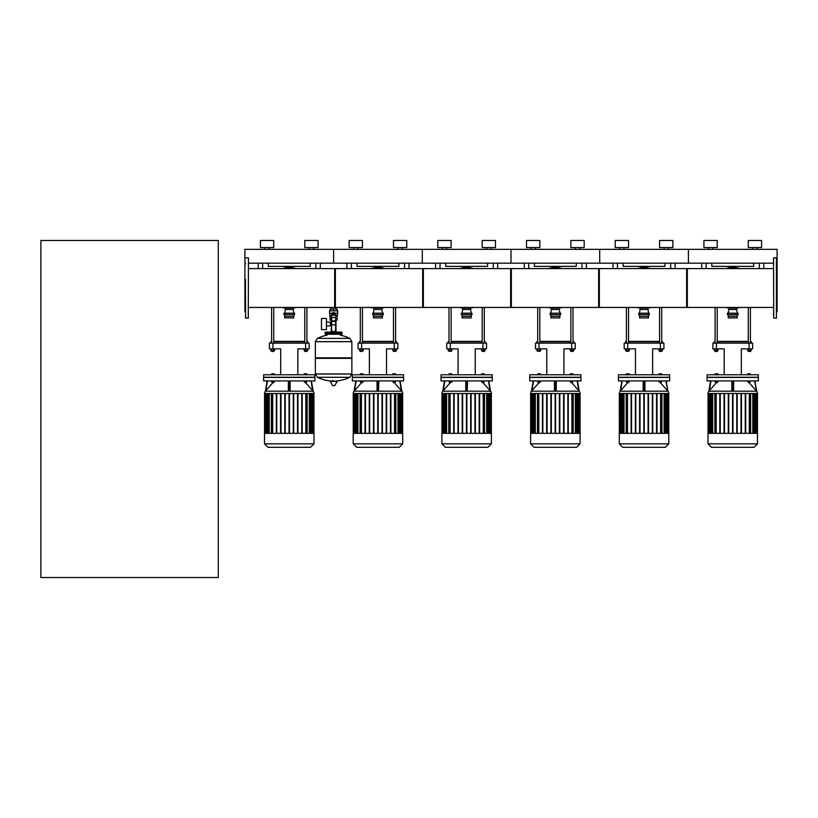 <?xml version="1.0" encoding="UTF-8"?>
<svg xmlns="http://www.w3.org/2000/svg" width="818" height="818" viewBox="0 0 818 818"><rect width="100%" height="100%" fill="white"/><g stroke="black" fill="none" stroke-linecap="round" stroke-linejoin="round"><path stroke-width="1.23" d="M708.449 249.347L708.449 247.568M712.703 249.347L712.703 247.568M703.92 247.568L703.92 240.472L717.233 240.472L717.233 247.568L703.92 247.568M752.795 249.347L752.795 247.568M757.059 249.347L757.059 247.568M748.276 247.568L748.276 240.472L761.578 240.472L761.578 247.568L748.276 247.568M248.457 263.181L333.611 263.181L333.611 249.347L333.611 263.181L422.303 263.181L422.303 249.347L422.303 263.181L511.005 263.181L511.005 249.347L511.005 263.181L599.706 263.181L599.706 249.347L599.706 263.181L688.398 263.181L688.398 249.347L688.398 263.181L773.552 263.181M776.568 263.181L777.1 263.181L777.1 249.347L244.909 249.347L244.909 263.181L245.441 263.181M624.001 249.347L624.001 247.568L624.001 249.347M628.531 247.568L628.531 240.472L615.228 240.472L615.228 247.568L628.531 247.568L628.531 240.472M619.747 249.347L619.747 247.568M664.093 249.347L664.093 247.568M668.357 249.347L668.357 247.568M659.574 247.568L659.574 240.472L672.877 240.472L672.877 247.568L659.574 247.568M535.309 249.347L535.309 247.568L535.309 249.347M539.829 247.568L539.829 240.472L526.526 240.472L526.526 247.568L539.829 247.568L539.829 240.472M579.655 249.347L579.655 247.568L579.655 249.347M584.185 247.568L584.185 240.472L570.872 240.472L570.872 247.568L584.185 247.568L584.185 240.472M531.046 249.347L531.046 247.568M575.402 249.347L575.402 247.568M446.608 249.347L446.608 247.568L446.608 249.347M451.127 247.568L451.127 240.472L437.824 240.472L437.824 247.568L451.127 247.568L451.127 240.472M495.483 247.568L495.483 240.472L482.18 240.472L482.18 247.568L495.483 247.568L495.483 240.472M442.354 249.347L442.354 247.568M486.7 249.347L486.7 247.568M490.953 249.347L490.953 247.568M357.906 249.347L357.906 247.568L357.906 249.347M397.998 249.347L397.998 247.568L397.998 249.347M402.262 249.347L402.262 247.568L402.262 249.347M393.478 247.568L393.478 240.472L393.478 247.568L406.781 247.568L406.781 240.472L393.478 240.472M353.652 249.347L353.652 247.568M349.133 247.568L349.133 240.472L362.435 240.472L362.435 247.568L349.133 247.568M406.781 247.568L406.781 240.472M701.711 263.181L701.711 268.58M763.797 268.58L763.797 263.181M753.685 263.181L753.685 266.371L711.813 266.371L711.813 263.181M613.009 263.181L613.009 268.58M675.095 268.58L675.095 263.181M664.983 263.181L664.983 266.371L623.122 266.371L623.122 263.181M524.307 268.58L524.307 263.181L524.307 268.58M586.394 268.58L586.394 263.181M576.281 263.181L576.281 266.371L534.42 266.371L534.42 263.181M435.605 263.181L435.605 268.58M497.702 268.58L497.702 263.181M487.589 263.181L487.589 266.371L445.718 266.371L445.718 263.181M346.914 268.58L346.914 263.181L346.914 268.58M409 268.58L409 263.181M398.887 263.181L398.887 266.371L357.026 266.371L357.026 263.181M750.403 350.779L750.403 351.311L748.276 351.311L750.229 351.484M747.744 348.867L747.744 350.779L751.18 350.779L751.18 348.867M749.339 348.867L749.339 350.779M750.934 348.867L750.934 350.779M747.499 348.867L747.744 350.779M715.096 307.445L715.096 343.151M717.233 307.445L717.233 343.151M717.233 350.779L717.049 351.484L715.096 350.779M715.28 351.484L717.049 351.484M717.089 348.867L717.089 350.779L718.01 350.779L718.01 348.867M714.318 348.867L714.318 350.779L717.089 350.779M715.239 348.867L715.239 350.779M714.216 343.151L714.216 341.73L715.096 341.73M717.233 341.73L748.276 341.73M750.403 341.73L751.292 341.73L750.403 341.372M748.276 341.372L717.233 341.372M715.096 341.372L714.216 341.73M661.701 350.779L661.701 351.311L659.574 351.311L661.527 351.484M659.042 348.867L659.042 350.779L662.478 350.779L662.478 348.867M660.637 348.867L660.637 350.779M662.232 348.867L662.232 350.779M658.797 348.867L659.042 350.779M626.404 307.445L626.404 343.151M628.531 307.445L628.531 343.151M628.531 350.779L628.531 351.311L626.404 351.311L626.404 350.779M626.404 351.311L628.531 351.311M628.388 348.867L628.388 350.779L629.308 350.779L629.308 348.867M625.617 348.867L625.617 350.779L628.388 350.779M626.547 348.867L626.547 350.779M625.514 343.151L625.514 341.73L626.404 341.73M628.531 341.73L659.574 341.73M661.701 341.73L662.59 341.73L661.701 341.372M659.574 341.372L628.531 341.372M626.404 341.372L625.514 341.73M573.009 351.311L570.872 351.311L572.825 351.484L573.009 350.779M570.34 348.867L570.34 350.779L573.786 350.779L573.786 348.867M571.935 348.867L571.935 350.779M573.541 348.867L573.541 350.779M570.095 348.867L570.34 350.779M537.702 307.445L537.702 343.151M539.829 307.445L539.829 343.151M539.829 350.779L539.829 351.311L537.702 351.311L537.702 350.779M537.702 351.311L539.829 351.311M539.686 348.867L539.686 350.779L540.606 350.779L540.606 348.867M536.925 348.867L536.925 350.779L539.686 350.779M537.845 348.867L537.845 350.779M536.812 343.151L536.812 341.73L537.702 341.73M539.829 341.73L570.872 341.73M573.009 341.73L573.888 341.73L573.009 341.372M570.872 341.372L539.829 341.372M537.702 341.372L536.812 341.73M484.307 351.311L482.18 351.311L484.123 351.484L484.307 350.779M481.649 348.867L481.649 350.779L485.084 350.779L485.084 348.867M483.244 348.867L483.244 350.779M484.839 348.867L484.839 350.779M481.393 348.867L481.649 350.779M449 307.445L449 343.151M451.127 307.445L451.127 343.151M451.127 350.779L451.127 351.311L449 351.311L449 350.779M449 351.311L451.127 351.311M450.994 348.867L450.994 350.779L451.914 350.779L451.914 348.867M448.223 348.867L448.223 350.779L450.994 350.779M449.143 348.867L449.143 350.779M448.121 343.151L448.121 341.73L449 341.73M451.127 341.73L482.18 341.73M484.307 341.73L485.197 341.73L484.307 341.372M482.18 341.372L451.127 341.372M449 341.372L448.121 341.73M395.605 351.311L393.478 351.311L395.431 351.484L395.605 350.779M392.947 348.867L392.947 350.779L396.382 350.779L396.382 348.867M394.542 348.867L394.542 350.779M396.137 348.867L396.137 350.779M392.701 348.867L392.947 350.779M359.419 343.151L359.419 341.73L360.309 341.372L360.309 307.445L360.309 343.151M362.435 307.445L362.435 343.151M360.309 351.311L360.309 350.779L360.482 351.484L362.435 351.311L360.309 351.311M362.435 351.311L362.435 350.779L362.435 351.311M362.292 348.867L362.292 350.779L363.212 350.779L363.212 348.867M359.521 348.867L359.521 350.779L362.292 350.779M360.452 348.867L360.452 350.779M359.419 341.73L360.309 341.73M362.435 341.73L393.478 341.73M395.605 341.73L396.495 341.73L395.605 341.372M393.478 341.372L362.435 341.372M716.435 348.867L716.435 343.151L712.887 343.151L712.887 348.867L724.175 348.867L724.175 374.767M716.435 343.151L749.073 343.151L749.073 348.867L741.323 348.867L741.323 374.767M749.073 348.867L752.621 348.867L752.621 343.151L749.073 343.151M627.733 348.867L627.733 343.151L624.185 343.151L624.185 348.867L635.484 348.867L635.484 374.767M627.733 343.151L660.371 343.151L660.371 348.867L652.621 348.867L652.621 374.767M660.371 348.867L663.919 348.867L663.919 343.151L663.919 348.867M663.919 343.151L660.371 343.151M539.031 348.867L539.031 343.151L535.483 343.151L535.483 348.867L546.782 348.867L546.782 374.767M539.031 343.151L571.67 343.151L571.67 348.867L563.929 348.867L563.929 374.767M571.67 348.867L575.218 348.867L575.218 343.151L571.67 343.151M450.329 348.867L450.329 343.151L446.781 343.151L446.781 348.867L458.08 348.867L458.08 374.767M450.329 343.151L482.978 343.151L482.978 348.867L475.227 348.867L475.227 374.767M482.978 348.867L486.526 348.867L486.526 343.151L482.978 343.151M358.09 348.867L358.09 343.151L358.09 348.867L369.388 348.867L369.388 374.767M361.638 348.867L361.638 343.151L394.276 343.151L394.276 348.867L386.525 348.867L386.525 374.767M394.276 348.867L397.824 348.867L397.824 343.151L394.276 343.151M361.638 343.151L358.09 343.151M758.388 380.922L758.388 377.425L707.12 377.425L707.12 380.922L758.388 380.922M707.999 393.499A3.497 3.497 0 0 1 708.869 391.188L756.63 391.188A3.497 3.497 0 0 1 757.499 393.499L707.999 393.499M733.634 380.922L733.634 390.697L733.634 380.922L733.634 390.697L731.865 390.697L731.865 380.922L731.865 390.697M754.564 380.922L756.619 391.188L749.114 382.671M750.413 380.922L747.57 380.922M749.707 382.139L748.286 382.139M748.286 382.497L749.707 382.497M715.085 380.922L717.928 380.922M717.038 382.671L715.801 382.139M757.499 443.826L757.499 433.336L707.999 433.336L707.999 443.826L711.496 447.313L754.002 447.313L757.499 443.826L707.999 443.826M758.388 377.241L707.12 377.241L707.12 374.767L758.388 374.767L758.204 377.425M717.171 374.767L717.171 373.826L715.177 373.826L715.177 374.767M715.842 374.767L715.842 373.826M717.836 374.767L717.836 373.826L717.171 373.826M750.331 374.767L750.331 373.826L747.662 373.826L747.662 374.767M750.147 374.767L750.147 373.826M748.991 374.767L748.991 373.826M747.846 374.767L747.846 373.826M756.19 393.499L756.19 433.336M754.963 393.499L754.963 433.336M752.795 393.499L752.795 433.336M749.308 393.499L749.308 433.336M716.19 433.336L716.19 393.499M712.703 433.336L712.703 393.499M710.535 433.336L710.535 393.499M709.308 433.336L709.308 393.499M719.809 433.336L719.809 393.499M720.249 393.499L720.249 433.336M724.053 433.336L724.053 393.499M724.492 393.499L724.492 433.336M728.286 433.336L728.286 393.499M728.736 393.499L728.736 433.336M732.529 393.499L732.529 433.336M732.969 393.499L732.969 433.336M736.773 393.499L736.773 433.336M737.212 433.336L737.212 393.499M741.006 393.499L741.006 433.336M741.456 433.336L741.456 393.499M745.249 393.499L745.249 433.336M745.689 433.336L745.689 393.499M749.492 433.336L749.492 393.499L749.492 433.336M715.566 433.336L715.566 393.499M716.016 393.499L716.016 433.336M749.932 393.499L749.932 433.336L749.932 393.499M716.507 382.671L715.975 382.671L716.507 382.671M717.171 381.198L717.171 382.139L717.836 382.139L717.836 381.198M715.177 381.198L715.177 382.139L717.171 382.139M715.842 381.198L715.842 382.139M747.846 381.198L747.846 382.139L750.147 382.139L750.147 381.198M748.991 381.198L748.991 382.139M708.879 391.188L710.576 380.922M716.384 382.671L709.318 390.697L710.944 380.922M756.619 391.188L754.922 380.922L756.63 391.188M669.686 380.922L669.686 377.425L618.418 377.425L618.418 380.922L669.686 380.922M619.308 393.499A3.497 3.497 0 0 1 620.177 391.188L621.885 380.922L620.177 391.188L667.928 391.188A3.497 3.497 0 0 1 668.797 393.499L619.308 393.499L619.349 433.336L668.797 433.336L668.797 443.826L665.3 447.313L622.795 447.313L619.308 443.826L619.308 433.336M644.942 380.922L644.942 390.697L644.942 380.922L644.942 390.697L643.163 390.697L643.163 380.922L643.163 390.697M665.862 380.922L667.917 391.188L660.423 382.671M658.879 380.922L661.711 380.922M661.005 382.139L659.584 382.139M659.584 382.497L661.005 382.497M626.384 380.922L629.226 380.922M628.336 382.671L627.099 382.139M668.797 443.826L619.308 443.826M669.686 377.241L618.418 377.241L618.418 374.767L669.686 374.767L669.513 377.425M628.469 374.767L628.469 373.826L626.476 373.826L626.476 374.767M627.14 374.767L627.14 373.826M629.134 374.767L629.134 373.826L628.469 373.826M661.629 374.767L661.629 373.826L658.96 373.826L658.96 374.767M661.445 374.767L661.445 373.826M660.3 374.767L660.3 373.826M659.144 374.767L659.144 373.826M652.314 393.673L652.314 433.336L652.314 393.673M667.488 393.499L667.488 433.336M666.271 393.499L666.271 433.336M664.093 393.499L664.093 433.336M660.607 393.499L660.607 433.336M652.754 433.336L652.754 393.499L652.754 433.336M648.51 433.336L648.51 393.499L648.51 433.336M648.071 393.499L648.071 433.336L648.071 393.499M627.498 433.336L627.498 393.499M624.011 433.336L624.011 393.499M621.833 433.336L621.833 393.499M620.617 433.336L620.617 393.499M631.107 433.336L631.107 393.499M631.557 393.499L631.557 433.336M635.351 433.336L635.351 393.499M635.79 393.499L635.79 433.336M639.594 433.336L639.594 393.499M640.034 393.499L640.034 433.336M643.827 393.499L643.827 433.336M644.277 393.499L644.277 433.336M656.547 393.499L656.547 433.336M656.997 433.336L656.997 393.499M660.791 433.336L660.791 393.499L660.791 433.336M626.874 433.336L626.874 393.499M627.314 393.499L627.314 433.336M661.23 393.499L661.23 433.336L661.23 393.499M627.805 382.671L627.273 382.671L627.805 382.671M628.469 381.198L628.469 382.139L629.134 382.139L629.134 381.198M626.476 381.198L626.476 382.139L628.469 382.139M627.14 381.198L627.14 382.139M659.144 381.198L659.144 382.139L661.445 382.139L661.445 381.198M660.3 381.198L660.3 382.139M627.682 382.671L620.627 390.697L622.242 380.922M667.917 391.188L666.22 380.922L667.928 391.188M580.985 380.922L580.985 377.425L529.716 377.425L529.716 380.922L580.985 380.922M579.226 391.178L579.226 391.188A3.497 3.497 0 0 1 580.095 393.499L530.606 393.499A3.497 3.497 0 0 1 531.475 391.188L533.183 380.922M577.16 380.922L578.786 390.697L571.721 382.671M570.177 380.922L573.019 380.922M556.24 380.922L556.24 390.697L554.471 390.697L554.471 380.922L554.471 390.697M572.303 382.139L570.892 382.139M570.892 382.497L572.303 382.497M537.692 380.922L540.524 380.922M539.645 382.671L538.397 382.139M580.095 443.826L580.095 433.336L530.606 433.336L530.606 443.826L534.103 447.313L576.608 447.313L580.095 443.826L530.606 443.826M580.985 377.241L529.716 377.241L529.716 374.767L580.985 374.767L580.811 377.425M539.778 374.767L539.778 373.826L537.774 373.826L537.774 374.767M538.438 374.767L538.438 373.826M540.442 374.767L540.442 373.826L539.778 373.826M572.927 374.767L572.927 373.826L570.269 373.826L570.269 374.767M572.753 374.767L572.753 373.826M571.598 374.767L571.598 373.826M570.443 374.767L570.443 373.826M578.796 393.499L578.796 433.336M577.569 393.499L577.569 433.336M575.402 393.499L575.402 433.336M568.295 433.336L568.295 393.499L568.295 433.336M571.905 393.499L571.905 433.336M564.052 433.336L564.052 393.499L564.052 433.336M563.612 393.499L563.612 433.336L563.612 393.499M538.796 433.336L538.796 393.499M535.309 433.336L535.309 393.499M533.131 433.336L533.131 393.499M531.915 433.336L531.915 393.499M542.416 433.336L542.416 393.499M542.855 393.499L542.855 433.336M546.649 433.336L546.649 393.499M547.099 393.499L547.099 433.336M550.892 433.336L550.892 393.499M551.332 393.499L551.332 433.336M555.136 393.499L555.136 433.336M555.575 393.499L555.575 433.336M559.369 393.499L559.369 433.336M559.819 433.336L559.819 393.499M567.856 393.499L567.856 433.336M538.172 433.336L538.172 393.499M538.612 393.499L538.612 433.336M572.539 433.336L572.539 393.499M572.089 393.499L572.089 433.336M539.113 382.671L538.581 382.671L539.113 382.671M539.778 381.198L539.778 382.139L540.442 382.139L540.442 381.198M537.774 381.198L537.774 382.139L539.778 382.139M538.438 381.198L538.438 382.139M570.443 381.198L570.443 382.139L572.753 382.139L572.753 381.198M571.598 381.198L571.598 382.139M538.99 382.671L531.925 390.697L533.54 380.922M531.485 391.178L579.226 391.188L577.518 380.922M492.293 380.922L492.293 377.425L441.025 377.425L441.025 380.922L492.293 380.922M490.524 391.178L490.524 391.188A3.497 3.497 0 0 1 491.403 393.499L441.904 393.499A3.497 3.497 0 0 1 442.773 391.188L444.481 380.922M488.469 380.922L490.084 390.697L483.019 382.671M481.741 381.229L481.741 382.139L484.051 382.139L484.051 381.198M481.475 380.922L484.317 380.922M467.538 380.922L467.19 391.188L465.769 390.697L465.769 380.922M483.612 382.139L482.191 382.139M482.191 382.497L483.612 382.497M448.99 380.922L451.833 380.922M450.943 382.671L449.695 382.139M491.403 443.826L491.403 433.336L441.904 433.336L441.904 443.826L445.401 447.313L487.906 447.313L491.403 443.826L441.904 443.826M492.293 377.241L441.025 377.241L441.025 374.767L492.293 374.767L492.109 377.425M451.076 374.767L451.076 373.826L449.082 373.826L449.082 374.767M449.747 374.767L449.747 373.826M451.74 374.767L451.74 373.826L451.076 373.826M484.225 374.767L484.225 373.826L481.567 373.826L481.567 374.767M484.051 374.767L484.051 373.826M482.896 374.767L482.896 373.826M481.741 374.767L481.741 373.826M490.094 393.499L490.094 433.336M488.867 393.499L488.867 433.336M486.7 393.499L486.7 433.336M479.593 433.336L479.593 393.499L479.593 433.336M483.213 393.499L483.213 433.336M475.36 433.336L475.36 393.499L475.36 433.336M479.154 393.499L479.154 433.336L479.154 393.499M474.91 393.499L474.91 433.336L474.91 393.499M450.094 433.336L450.094 393.499M446.608 433.336L446.608 393.499M444.44 433.336L444.44 393.499M443.213 433.336L443.213 393.499M453.714 433.336L453.714 393.499M454.154 393.499L454.154 433.336M457.957 433.336L457.957 393.499M458.397 393.499L458.397 433.336M462.19 433.336L462.19 393.499M462.64 393.499L462.64 433.336M466.434 393.499L466.434 433.336M466.873 393.499L466.873 433.336M470.677 393.499L470.677 433.336M471.117 433.336L471.117 393.499M483.387 433.336L483.387 393.499L483.387 433.336M449.471 433.336L449.471 393.499M449.92 393.499L449.92 433.336M483.837 393.499L483.837 433.336L483.837 393.499M450.411 382.671L449.88 382.671L450.411 382.671M451.076 381.198L451.076 382.139L451.74 382.139L451.74 381.198M449.082 381.198L449.082 382.139L451.076 382.139M449.747 381.198L449.747 382.139M482.896 381.198L482.896 382.139M450.289 382.671L443.223 390.697L444.849 380.922M442.783 391.178L490.534 391.188L488.827 380.922M403.591 380.922L403.591 377.425L352.323 377.425L352.323 380.922L403.591 380.922M354.092 391.178L401.832 391.188L400.125 380.922L401.822 391.188A3.497 3.497 0 0 1 402.701 393.499L353.212 393.499A3.497 3.497 0 0 1 354.082 391.188L355.789 380.922M378.846 380.922L378.489 391.188L377.067 390.697L377.067 380.922M399.767 380.922L401.382 390.697L394.327 382.671M393.049 381.229L393.049 382.139L395.35 382.139L395.35 381.198M392.783 380.922L395.615 380.922M394.91 382.139L393.489 382.139M393.489 382.497L394.91 382.497M360.288 380.922L363.131 380.922M362.241 382.671L361.004 382.139M402.701 443.826L402.701 433.336L353.212 433.336L353.212 443.826L356.699 447.313L399.204 447.313L402.701 443.826L353.212 443.826M403.591 377.241L352.323 377.241L352.323 374.767L403.591 374.767L403.407 377.425M362.374 374.767L362.374 373.826L360.38 373.826L360.38 374.767M361.045 374.767L361.045 373.826M363.039 374.767L363.039 373.826L362.374 373.826M395.534 374.767L395.534 373.826L392.865 373.826L392.865 374.767M395.35 374.767L395.35 373.826M394.204 374.767L394.204 373.826M393.049 374.767L393.049 373.826M401.393 393.499L401.393 433.336M400.176 393.499L400.176 433.336M397.998 393.499L397.998 433.336M390.892 433.336L390.892 393.499L390.892 433.336M394.511 393.499L394.511 433.336M386.658 433.336L386.658 393.499L386.658 433.336M390.452 393.499L390.452 433.336L390.452 393.499M386.208 393.499L386.208 433.336L386.208 393.499M381.975 393.499L381.975 433.336L381.975 393.499M361.403 433.336L361.403 393.499M357.906 433.336L357.906 393.499M355.738 433.336L355.738 393.499M354.521 433.336L354.521 393.499M365.012 433.336L365.012 393.499M365.462 393.499L365.462 433.336M369.255 433.336L369.255 393.499M369.695 393.499L369.695 433.336M373.499 433.336L373.499 393.499M373.938 393.499L373.938 433.336M377.732 393.499L377.732 433.336M378.182 393.499L378.182 433.336M382.415 433.336L382.415 393.499M360.779 433.336L360.779 393.499M361.219 393.499L361.219 433.336M395.135 393.499L395.135 433.336L395.135 393.499M394.695 393.499L394.695 433.336M361.709 382.671L361.178 382.671L361.709 382.671M362.374 381.198L362.374 382.139L363.039 382.139L363.039 381.198M360.38 381.198L360.38 382.139L362.374 382.139M361.045 381.198L361.045 382.139M394.204 381.198L394.204 382.139M361.587 382.671L354.521 390.697L356.147 380.922M724.768 447.313L740.73 447.313M636.067 447.313L652.038 447.313M547.375 447.313L563.336 447.313M458.673 447.313L474.634 447.313M369.971 447.313L385.943 447.313M730.985 268.58A19.509 19.509 0 0 1 734.513 268.58M734.513 307.445A19.509 19.509 0 0 1 730.985 307.445M725.985 307.445A20.583 20.583 0 0 0 728.756 308.202A20.583 20.583 0 0 1 725.985 307.445M736.742 308.202A20.583 20.583 0 0 0 739.513 307.445A20.583 20.583 0 0 1 736.742 308.202M739.513 268.58A20.583 20.583 0 0 0 725.985 268.58M728.225 313.202L728.756 309.48L736.742 309.48L737.274 313.202M728.756 309.48L728.756 308.059L736.742 308.059L736.742 309.48M727.427 314.623L738.071 314.623L738.071 313.202L727.427 313.202L727.427 314.623M728.225 314.623L728.225 317.905L737.274 317.905L737.274 314.623M728.225 316.31L737.274 316.31M642.294 268.58A19.509 19.509 0 0 1 645.811 268.58M645.811 307.445A19.509 19.509 0 0 1 642.294 307.445M637.283 307.445A20.583 20.583 0 0 0 640.065 308.202A20.583 20.583 0 0 1 637.283 307.445M648.04 308.202A20.583 20.583 0 0 0 650.821 307.445A20.583 20.583 0 0 1 648.04 308.202M650.821 268.58A20.583 20.583 0 0 0 637.283 268.58M639.533 313.202L640.065 309.48L648.04 309.48L648.572 313.202M640.065 309.48L640.065 308.059L648.04 308.059L648.04 309.48M638.725 314.623L649.369 314.623L649.369 313.202L638.725 313.202L638.725 314.623M639.533 314.623L639.533 317.905L648.572 317.905L648.572 314.623M639.533 316.31L648.572 316.31M553.592 268.58A19.509 19.509 0 0 1 557.119 268.58M557.119 307.445A19.509 19.509 0 0 1 553.592 307.445M548.592 307.445A20.583 20.583 0 0 0 551.363 308.202A20.583 20.583 0 0 1 548.592 307.445M559.348 308.202A20.583 20.583 0 0 0 562.119 307.445A20.583 20.583 0 0 1 559.348 308.202M562.119 268.58A20.583 20.583 0 0 0 548.592 268.58M550.831 313.202L551.363 309.48L559.348 309.48L559.88 313.202M551.363 309.48L551.363 308.059L559.348 308.059L559.348 309.48M550.033 314.623L560.678 314.623L560.678 313.202L550.033 313.202L550.033 314.623M550.831 314.623L550.831 317.905L559.88 317.905L559.88 314.623M550.831 316.31L559.88 316.31M464.89 268.58A19.509 19.509 0 0 1 468.417 268.58M468.417 307.445A19.509 19.509 0 0 1 464.89 307.445M459.89 307.445A20.583 20.583 0 0 0 462.661 308.202A20.583 20.583 0 0 1 459.89 307.445M470.647 308.202A20.583 20.583 0 0 0 473.417 307.445A20.583 20.583 0 0 1 470.647 308.202M473.417 268.58A20.583 20.583 0 0 0 459.89 268.58M462.129 313.202L462.661 309.48L470.647 309.48L471.178 313.202M462.661 309.48L462.661 308.059L470.647 308.059L470.647 309.48M461.332 314.623L471.976 314.623L471.976 313.202L461.332 313.202L461.332 314.623M462.129 314.623L462.129 317.905L471.178 317.905L471.178 314.623M462.129 316.31L471.178 316.31M376.188 268.58A19.509 19.509 0 0 1 379.716 268.58M379.716 307.445A19.509 19.509 0 0 1 376.188 307.445M371.188 307.445A20.583 20.583 0 0 0 373.959 308.202A20.583 20.583 0 0 1 371.188 307.445M381.945 308.202A20.583 20.583 0 0 0 384.726 307.445A20.583 20.583 0 0 1 381.945 308.202M384.726 268.58A20.583 20.583 0 0 0 371.188 268.58M373.427 313.202L373.959 309.48L381.945 309.48L382.476 313.202M373.959 309.48L373.959 308.059L381.945 308.059L381.945 309.48M372.63 314.623L383.274 314.623L383.274 313.202L372.63 313.202L372.63 314.623M373.427 314.623L373.427 317.905L382.476 317.905L382.476 314.623M373.427 316.31L382.476 316.31M773.552 307.445L686.629 307.445L686.629 268.58L773.552 268.58M687.335 288.018L687.335 307.445L598.643 307.445L598.643 268.58L687.335 268.58L687.335 288.018M599.349 288.018L599.349 307.445L510.647 307.445L510.647 268.58L599.349 268.58L599.349 288.018M511.362 288.018L511.362 307.445L422.661 307.445L422.661 268.58L511.362 268.58L511.362 288.018M334.674 307.445L334.674 268.58L423.366 268.58L423.366 307.445L335.993 307.445L335.993 309.051M269.214 249.347L269.214 247.568L269.214 249.347M273.733 247.568L273.733 240.472L260.431 240.472L260.431 247.568L273.733 247.568L273.733 240.472M313.56 249.347L313.56 247.568L313.56 249.347M318.079 247.568L318.079 240.472L304.777 240.472L304.777 247.568L318.079 247.568L318.079 240.472M264.95 249.347L264.95 247.568M309.306 249.347L309.306 247.568M258.212 263.181L258.212 268.58M320.298 268.58L320.298 263.181M310.186 263.181L310.186 266.371L268.324 266.371L268.324 263.181M306.903 351.311L304.777 351.311L306.73 351.484L306.903 350.779M304.245 348.867L304.245 350.779L307.691 350.779L307.691 348.867M305.84 348.867L305.84 350.779M307.435 348.867L307.435 350.779M303.999 348.867L304.245 350.779M271.607 307.445L271.607 343.151M273.733 307.445L273.733 343.151M273.733 350.779L273.56 351.484L271.607 350.779M271.781 351.484L273.56 351.484M273.59 348.867L273.59 350.779L274.511 350.779L274.511 348.867M270.83 348.867L270.83 350.779L273.59 350.779M271.75 348.867L271.75 350.779M270.717 343.151L270.717 341.73L271.607 341.73M273.733 341.73L304.777 341.73M306.903 341.73L307.793 341.73L306.903 341.372M304.777 341.372L273.733 341.372M271.607 341.372L270.717 341.73M272.936 348.867L272.936 343.151L269.388 343.151L269.388 348.867L280.686 348.867L280.686 374.767M272.936 343.151L305.574 343.151L305.574 348.867L297.824 348.867L297.824 374.767M305.574 348.867L309.122 348.867L309.122 343.151L305.574 343.151M314.889 380.922L314.889 377.425L263.621 377.425L263.621 380.922L314.889 380.922M265.39 391.178L313.13 391.188L311.423 380.922L313.13 391.188A3.497 3.497 0 0 1 314 393.499L264.511 393.499A3.497 3.497 0 0 1 265.38 391.188L267.087 380.922M290.145 390.697L290.145 380.922L289.787 391.188L288.365 390.697L288.365 380.922M311.065 380.922L312.691 390.697L305.625 382.671M304.347 381.229L304.347 382.139L306.658 382.139L306.658 381.198M304.081 380.922L306.924 380.922M306.208 382.139L304.787 382.139M304.787 382.497L306.208 382.497M271.596 380.922L274.429 380.922M273.549 382.671L272.302 382.139M314 443.826L314 433.336L264.511 433.336L264.511 443.826L268.007 447.313L310.513 447.313L314 443.826L264.511 443.826M314.889 377.241L263.621 377.241L263.621 374.767L314.889 374.767L314.715 377.425M273.682 374.767L273.682 373.826L271.678 373.826L271.678 374.767M272.343 374.767L272.343 373.826M274.347 374.767L274.347 373.826L273.682 373.826M306.832 374.767L306.832 373.826L304.173 373.826L304.173 374.767M306.658 374.767L306.658 373.826M305.503 374.767L305.503 373.826M304.347 374.767L304.347 373.826M312.691 393.499L312.691 433.336M311.474 393.499L311.474 433.336M309.306 393.499L309.306 433.336M305.809 393.499L305.809 433.336M272.701 433.336L272.701 393.499M269.214 433.336L269.214 393.499M267.036 433.336L267.036 393.499M265.819 433.336L265.819 393.499M276.32 433.336L276.32 393.499M276.76 393.499L276.76 433.336M280.554 433.336L280.554 393.499M281.003 393.499L281.003 433.336M284.797 433.336L284.797 393.499M285.237 393.499L285.237 433.336M289.03 393.499L289.03 433.336M289.48 393.499L289.48 433.336M293.273 393.499L293.273 433.336M293.713 433.336L293.713 393.499M297.517 393.499L297.517 433.336M297.956 433.336L297.956 393.499M301.75 393.499L301.75 433.336M302.2 433.336L302.2 393.499M272.077 433.336L272.077 393.499M272.517 393.499L272.517 433.336M306.433 433.336L306.433 393.499M305.993 393.499L305.993 433.336M273.007 382.671L272.476 382.671L273.007 382.671M273.682 381.198L273.682 382.139L274.347 382.139L274.347 381.198M271.678 381.198L271.678 382.139L273.682 382.139M272.343 381.198L272.343 382.139M305.503 381.198L305.503 382.139M272.885 382.671L265.83 390.697L267.445 380.922M281.269 447.313L297.241 447.313M287.496 268.58A19.509 19.509 0 0 1 291.024 268.58M291.024 307.445A19.509 19.509 0 0 1 287.496 307.445M282.486 307.445A20.583 20.583 0 0 0 285.267 308.202A20.583 20.583 0 0 1 282.486 307.445M293.253 308.202A20.583 20.583 0 0 0 296.024 307.445A20.583 20.583 0 0 1 293.253 308.202M296.024 268.58A20.583 20.583 0 0 0 282.486 268.58M284.736 313.202L285.267 309.48L293.253 309.48L293.785 313.202M285.267 309.48L285.267 308.059L293.253 308.059L293.253 309.48M283.938 314.623L294.582 314.623L294.582 313.202L283.938 313.202L283.938 314.623M284.736 314.623L284.736 317.905L293.785 317.905L293.785 314.623M284.736 316.31L293.785 316.31M248.457 268.58L335.38 268.58L335.38 307.445L248.457 307.445M245.441 264.112L244.909 264.418L244.909 311.607L245.441 311.914M245.441 280.717L245.441 279.204M245.441 280.257L245.615 318.171L245.441 280.257M248.457 258.038L248.273 318.171L248.457 258.038M776.568 262.21L776.568 279.204M777.1 264.418L776.568 264.112L777.1 264.418L777.1 311.607L776.568 311.914L777.1 311.607M773.726 257.854L776.394 257.854L776.394 318.171L773.726 318.171L773.552 271.556M773.552 280.717L773.552 283.284M773.552 312.762L773.552 315.329M776.394 318.171L776.568 260.697M773.552 258.038L773.726 318.171M776.568 294.255L776.568 292.752M773.552 304.48L773.552 305.993M248.457 317.998L245.615 318.171L245.441 315.329M335.993 320.053L335.993 332.118M331.218 307.445L331.218 309.051M331.218 320.053L331.218 322.159M326.433 325.932L331.607 325.932M326.433 322.159L330.329 322.159L330.329 325.932L330.329 322.159L331.607 322.159M321.464 324.04L321.464 329.634L326.433 329.634L326.433 318.458L321.464 318.458L321.464 324.04M332.047 313.314L329.521 313.314L329.521 310.83L337.691 310.83L337.691 313.314L335.165 313.314M335.605 320.053L337.139 320.053L337.149 318.274L335.605 318.274M332.895 314.552A0.706 0.706 0 0 0 333.611 315.257A0.706 0.706 0 0 0 334.317 314.552A0.706 0.706 0 0 0 333.611 313.846A0.706 0.706 0 0 0 332.895 314.552M333.069 314.552A0.532 0.532 0 0 1 333.611 314.02A0.532 0.532 0 0 1 334.143 314.552A0.532 0.532 0 0 1 333.611 315.083A0.532 0.532 0 0 1 333.069 314.552M334.49 315.063L332.721 315.063L332.721 314.04L333.611 313.529L334.49 315.063M335.605 324.787L335.605 329.807A1.769 1.769 0 0 1 333.826 331.587L333.386 331.587A1.769 1.769 0 0 1 331.607 329.807L331.607 324.787L335.605 324.787L335.605 314.552A1.994 1.994 0 0 0 333.611 312.558A1.994 1.994 0 0 0 331.607 314.552L331.607 324.787M330.063 315.799L330.063 318.274L331.607 318.274M330.073 318.274L330.073 320.053L331.607 320.053M331.607 315.799L329.787 315.799L329.787 313.314M337.425 313.314L337.425 315.799L335.605 315.799M330.073 310.83L330.073 309.051L337.139 309.051L337.139 310.83M333.611 310.83L333.611 309.051M349.848 338.386L351.873 341.699L315.339 341.699L351.873 341.699L351.873 357.834L315.339 357.834L315.339 341.648L317.364 338.386L349.848 338.386A36.718 36.718 0 0 0 340.349 335.227L340.349 334.245L341.587 334.245A0.532 0.532 0 0 0 342.118 333.713L342.118 332.65A0.532 0.532 0 0 0 341.587 332.118L325.625 332.118A0.532 0.532 0 0 0 325.094 332.65L342.118 332.65M326.863 335.482L326.863 334.245L325.625 334.245L341.587 334.245M351.341 357.834L351.873 358.366L351.873 373.979L315.339 373.979L351.873 373.979L349.848 377.292L317.364 377.292A36.718 36.718 0 0 0 331.801 381.035M351.873 358.366L315.339 358.366L315.339 374.031L351.873 374.031M333.069 380.37L333.069 381.035M330.135 381.035L332.67 385.687L334.736 385.585L337.261 381.372L330.135 381.035M315.339 358.366L315.871 357.834M331.218 332.118L331.218 328.038M326.157 332.65A0.532 0.532 0 0 0 325.625 332.118M341.055 332.65A0.532 0.532 0 0 1 341.587 332.118M342.118 333.713L325.094 333.713A0.532 0.532 0 0 0 325.625 334.245M40.9 577.528L40.9 240.472L218.294 240.472L218.294 577.528L40.9 577.528M759.36 263.181L759.36 268.58M706.139 268.58L706.139 263.181M670.658 263.181L670.658 268.58M617.447 268.58L617.447 263.181M581.966 263.181L581.966 268.58M528.745 268.58L528.745 263.181M493.264 263.181L493.264 268.58M440.043 268.58L440.043 263.181M404.562 263.181L404.562 268.58M351.341 268.58L351.341 263.181M708.265 393.499L708.265 433.336M708.644 433.336L708.644 393.499M709.789 433.336L709.789 393.499M711.834 433.336L711.834 393.499M753.664 433.336L753.664 393.499M755.72 433.336L755.72 393.499M756.865 433.336L756.865 393.499M715.096 433.336L715.096 393.499M750.403 433.336L750.403 393.499M757.233 393.499L757.233 433.336M732.222 391.188L732.222 380.922M733.286 380.922L733.286 391.188M619.574 393.499L619.574 433.336M619.942 433.336L619.942 393.499M621.087 433.336L621.087 393.499M623.132 433.336L623.132 393.499M664.973 433.336L664.973 393.499M667.018 433.336L667.018 393.499M668.163 433.336L668.163 393.499M626.394 433.336L626.394 393.499M661.711 433.336L661.711 393.499M668.531 393.499L668.531 433.336M643.521 391.188L643.521 380.922M644.584 380.922L644.584 391.188M530.872 393.499L530.872 433.336M531.24 433.336L531.24 393.499M532.385 433.336L532.385 393.499M534.44 433.336L534.44 393.499M576.271 433.336L576.271 393.499M578.316 433.336L578.316 393.499M579.461 433.336L579.461 393.499M537.702 433.336L537.702 393.499M573.009 433.336L573.009 393.499M579.829 393.499L579.829 433.336M554.819 391.188L554.819 380.922M555.882 380.922L555.882 391.188M442.17 393.499L442.17 433.336M442.548 433.336L442.548 393.499M443.693 433.336L443.693 393.499M445.738 433.336L445.738 393.499M487.569 433.336L487.569 393.499M489.624 433.336L489.624 393.499M490.769 433.336L490.769 393.499M449 433.336L449 393.499M484.307 433.336L484.307 393.499M491.137 393.499L491.137 433.336M466.127 391.188L466.127 380.922M467.19 380.922L467.19 391.188M353.478 393.499L353.478 433.336M353.846 433.336L353.846 393.499M354.992 433.336L354.992 393.499M357.037 433.336L357.037 393.499M398.877 433.336L398.877 393.499M400.922 433.336L400.922 393.499M402.067 433.336L402.067 393.499M360.298 433.336L360.298 393.499M395.615 433.336L395.615 393.499M402.436 393.499L402.436 433.336M377.425 391.188L377.425 380.922M378.489 380.922L378.489 391.188M738.961 307.445A20.399 20.399 0 0 1 736.537 308.059M728.961 308.059A20.399 20.399 0 0 1 726.548 307.445M726.548 268.58A20.399 20.399 0 0 1 738.961 268.58M650.259 307.445A20.399 20.399 0 0 1 647.836 308.059M640.259 308.059A20.399 20.399 0 0 1 637.846 307.445M637.846 268.58A20.399 20.399 0 0 1 650.259 268.58M561.557 307.445A20.399 20.399 0 0 1 559.144 308.059M551.567 308.059A20.399 20.399 0 0 1 549.144 307.445M549.144 268.58A20.399 20.399 0 0 1 561.557 268.58M472.855 307.445A20.399 20.399 0 0 1 470.442 308.059M462.865 308.059A20.399 20.399 0 0 1 460.452 307.445M460.452 268.58A20.399 20.399 0 0 1 472.855 268.58M384.163 307.445A20.399 20.399 0 0 1 381.74 308.059M374.163 308.059A20.399 20.399 0 0 1 371.75 307.445M371.75 268.58A20.399 20.399 0 0 1 384.163 268.58M315.871 263.181L315.871 268.58M262.65 268.58L262.65 263.181M264.776 393.499L264.776 433.336M265.144 433.336L265.144 393.499M266.29 433.336L266.29 393.499M268.335 433.336L268.335 393.499M310.175 433.336L310.175 393.499M312.22 433.336L312.22 393.499M313.366 433.336L313.366 393.499M271.607 433.336L271.607 393.499M306.914 433.336L306.914 393.499M313.734 393.499L313.734 433.336M288.723 391.188L288.723 380.922M289.787 380.922L289.787 391.188M295.462 307.445A20.399 20.399 0 0 1 293.048 308.059M285.472 308.059A20.399 20.399 0 0 1 283.048 307.445M283.048 268.58A20.399 20.399 0 0 1 295.462 268.58M331.607 317.496L335.605 317.496M331.607 320.83L335.605 320.83M331.607 321.454L335.605 321.454M332.476 385.585L334.736 385.585M329.951 381.372L337.261 381.372M351.873 341.648L315.339 341.648M748.276 343.151L748.276 307.445M748.45 351.484L748.276 350.779M750.403 343.151L750.403 307.445M751.292 343.151L751.292 341.73M659.574 343.151L659.574 307.445M659.748 351.484L659.574 350.779M661.701 343.151L661.701 307.445M662.59 343.151L662.59 341.73M570.872 343.151L570.872 307.445M570.872 350.779L570.872 351.311M573.009 343.151L573.009 307.445M573.888 343.151L573.888 341.73M482.18 343.151L482.18 307.445M482.18 350.779L482.18 351.311M484.307 343.151L484.307 307.445M485.197 343.151L485.197 341.73M393.478 343.151L393.478 307.445M393.478 350.779L393.478 351.311M395.605 343.151L395.605 307.445M396.495 343.151L396.495 341.73M709.564 393.499L709.564 433.336M714.871 393.499L714.871 433.336M708.419 393.499L708.419 433.336M711.609 393.499L711.609 433.336M708.051 393.499L708.051 433.336M755.934 393.499L755.934 433.336M750.627 433.336L750.627 393.499M757.079 393.499L757.079 433.336M753.889 393.499L753.889 433.336M757.458 393.499L757.458 433.336M620.862 393.499L620.862 433.336M626.179 393.499L626.179 433.336M619.717 393.499L619.717 433.336M622.917 393.499L622.917 433.336M667.243 393.499L667.243 433.336M661.926 433.336L661.926 393.499M668.388 393.499L668.388 433.336M665.187 393.499L665.187 433.336M668.756 393.499L668.756 433.336M532.17 393.499L532.17 433.336M537.477 393.499L537.477 433.336M531.025 393.499L531.025 433.336M534.215 393.499L534.215 433.336M530.647 393.499L530.647 433.336M578.541 393.499L578.541 433.336M573.234 433.336L573.234 393.499M579.686 393.499L579.686 433.336M576.496 393.499L576.496 433.336M580.054 393.499L580.054 433.336M443.468 393.499L443.468 433.336M448.775 393.499L448.775 433.336M442.323 393.499L442.323 433.336M445.513 393.499L445.513 433.336M441.955 393.499L441.955 433.336M489.839 393.499L489.839 433.336M484.532 433.336L484.532 393.499M490.984 393.499L490.984 433.336M487.794 393.499L487.794 433.336M491.352 393.499L491.352 433.336M354.767 393.499L354.767 433.336M360.084 393.499L360.084 433.336M353.621 393.499L353.621 433.336M356.812 393.499L356.812 433.336M353.253 393.499L353.253 433.336M401.147 393.499L401.147 433.336M395.83 433.336L395.83 393.499M402.292 393.499L402.292 433.336M399.092 393.499L399.092 433.336M402.661 393.499L402.661 433.336M736.302 307.445L736.302 308.059M729.206 307.445L729.206 308.059M647.6 307.445L647.6 308.059M640.504 307.445L640.504 308.059M558.899 307.445L558.899 308.059M551.802 307.445L551.802 308.059M470.207 307.445L470.207 308.059M463.111 307.445L463.111 308.059M381.505 307.445L381.505 308.059M374.409 307.445L374.409 308.059M304.777 343.151L304.777 307.445M304.777 350.779L304.777 351.311M306.903 343.151L306.903 307.445M307.793 343.151L307.793 341.73M266.065 393.499L266.065 433.336M271.382 393.499L271.382 433.336M264.92 393.499L264.92 433.336M268.12 393.499L268.12 433.336M264.551 393.499L264.551 433.336M312.445 393.499L312.445 433.336M307.128 433.336L307.128 393.499M313.591 393.499L313.591 433.336M310.4 393.499L310.4 433.336M313.959 393.499L313.959 433.336M292.803 307.445L292.803 308.059M285.707 307.445L285.707 308.059M245.615 257.854L248.273 257.854M337.149 315.799L337.149 318.274M335.411 381.035A36.718 36.718 0 0 0 349.848 377.292M317.364 377.292L315.339 374.031M326.863 335.227A36.718 36.718 0 0 0 317.364 338.386M325.094 333.713L325.094 332.65"/></g></svg>
